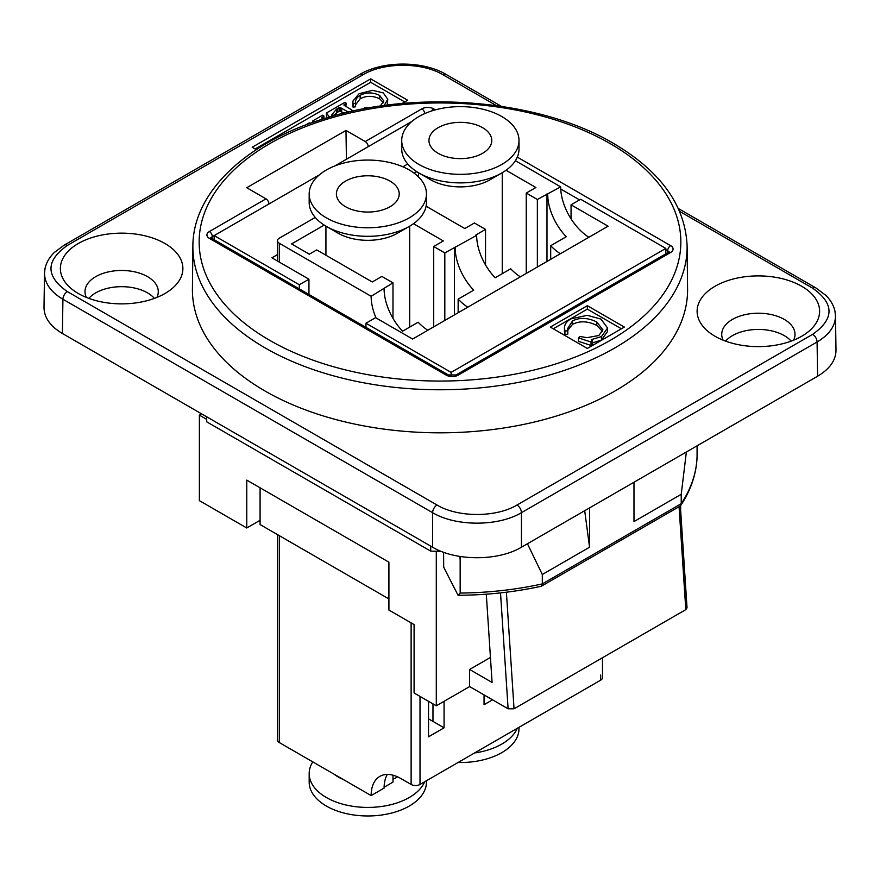<?xml version="1.0" encoding="UTF-8"?>
<svg xmlns="http://www.w3.org/2000/svg" width="880" height="880" viewBox="0 0 880 880"><rect width="100%" height="100%" fill="white"/><g stroke="black" fill="none" stroke-linecap="round" stroke-linejoin="round"><path stroke-width="1.32" d="M333.894 774.07A41.888 24.178 0 0 0 343.233 779.471M392.986 779.207A41.888 24.178 0 0 0 397.628 776.864M312.774 761.882A58.641 33.858 0 0 0 309.177 773.564A58.641 33.858 0 0 0 360.668 807.169A58.641 33.858 0 0 0 424.71 781.748M309.177 773.564L309.177 782.111A58.641 33.858 0 0 0 367.807 815.969A58.641 33.858 0 0 0 426.448 782.111L426.448 780.747M392.986 775.192L392.986 782.111L384.109 787.237M387.321 774.444A41.888 24.178 -120 0 0 384.098 788.095L371.14 795.575L279.334 742.577L279.334 535.678M277.497 534.611L277.497 740.003A6.281 3.63 0 0 0 279.334 742.577M388.916 598.939L260.084 524.568L260.084 487.806M279.334 262.097L279.334 243.287A6.281 3.63 180 0 1 277.497 240.724A6.281 3.63 180 0 1 279.334 238.161L315.227 217.437M407.77 164.01L402.93 166.804M279.334 243.287L371.14 296.296L392.986 282.832L381.876 276.419L372.251 281.974L316.723 249.92L309.32 254.188L291.555 243.936L324.192 225.093M413.479 223.707L443.333 240.944L433.708 246.499L444.818 252.912L476.652 235.378L475.904 234.96L485.529 229.394L474.43 222.981L464.805 228.547L426.096 206.195M414.128 173.162L416.735 171.655M506.022 170.269L535.876 187.506L526.251 193.061L537.361 199.474L560.681 186.868L515.394 160.721M426.448 193.919L426.448 202.466A58.641 33.858 180 0 1 409.277 226.402L397.43 233.244A41.888 24.178 180 0 1 338.195 233.244L326.348 226.402A58.641 33.858 180 0 1 309.177 202.466L309.177 193.919A58.641 33.858 180 0 1 326.348 169.983A58.641 33.858 180 0 1 390.247 162.646A58.641 33.858 180 0 1 426.448 193.919A58.641 33.858 180 0 1 367.807 227.766A58.641 33.858 180 0 1 309.177 193.919M409.277 226.402A58.641 33.858 180 0 1 326.348 226.402M345.598 206.745A31.416 18.139 180 0 1 336.402 193.919A31.416 18.139 180 0 1 367.807 175.78A31.416 18.139 180 0 1 399.223 193.919A31.416 18.139 180 0 1 379.83 210.672A31.416 18.139 180 0 1 345.598 206.745M519.002 140.481L519.002 149.039A58.641 33.858 180 0 1 501.82 172.975L489.973 179.817A41.888 24.178 180 0 1 430.749 179.817L418.902 172.975A58.641 33.858 180 0 1 401.72 149.039L401.72 140.481A58.641 33.858 180 0 1 418.902 116.545A58.641 33.858 180 0 1 482.801 109.208A58.641 33.858 180 0 1 519.002 140.481A58.641 33.858 180 0 1 460.361 174.339A58.641 33.858 180 0 1 401.72 140.481M501.82 172.975A58.641 33.858 180 0 1 418.902 172.975M438.152 153.307A31.416 18.139 180 0 1 428.945 140.481A31.416 18.139 180 0 1 460.361 122.353A31.416 18.139 180 0 1 491.777 140.481A31.416 18.139 180 0 1 472.384 157.245A31.416 18.139 180 0 1 438.152 153.307M560.681 186.868A41.888 24.178 -120 0 0 588.852 237.281M371.14 795.575A41.888 24.178 60 0 1 379.819 776.402A41.888 24.178 60 0 1 400.763 778.481L411.125 784.465A6.281 3.63 0 0 0 420.013 784.465L600.666 680.163A6.281 3.63 0 0 0 602.503 677.6L602.503 657.723M492.569 699.82L484.055 704.737L484.055 694.914M444.07 701.316L444.07 727.826L428.527 736.802L428.527 701.316M444.07 727.826L432.971 721.413L432.971 703.89M428.527 718.85L432.971 721.413M384.098 288.816A41.888 24.178 -120 0 0 402.611 331.199L418.154 322.223A41.888 24.178 -120 0 0 427.823 330.264M467.797 307.175A41.888 24.178 60 0 1 458.139 299.145L458.139 312.752M458.139 299.145L473.693 290.169A41.888 24.178 60 0 1 455.18 247.775M560.351 253.748A41.888 24.178 60 0 1 550.693 245.707L550.693 259.325M550.693 245.707L566.236 236.731A41.888 24.178 60 0 1 547.723 194.348M476.652 235.378A41.888 24.178 -120 0 0 495.154 277.772L510.708 268.796A41.888 24.178 -120 0 0 520.366 276.826M376.024 317.922A41.888 24.178 60 0 1 371.14 296.296M454.443 247.357L454.443 314.886M546.986 193.919L546.986 261.459M392.986 282.832L392.986 318.362M433.708 246.499L433.708 326.865M444.818 252.912L444.818 320.452M537.361 199.474L537.361 267.014M526.251 193.061L526.251 273.427M485.529 229.394L485.529 264.935M206.69 419.364L199.375 415.129L199.375 500.632L246.763 527.989L246.763 480.106L388.916 562.177L388.916 610.06L414.084 624.591L414.084 692.989L436.293 705.804L436.293 551.925L435.094 551.221M680.625 505.604L680.625 510.18M665.819 253.847L665.819 248.424L580.679 199.265L571.054 204.82L571.054 218.834M365.959 327.371L365.959 323.224L451.11 372.383L665.819 248.424M451.11 372.383L451.11 375.749M437.47 551.243L436.293 551.925M486.299 594.187L492.085 682.451L469.612 669.471L469.612 686.576L436.293 705.804M469.612 669.471L490.446 657.448M679.063 506.715L685.806 609.631L687.027 607.827M685.806 609.631L514.041 708.796L506.396 592.218M469.612 686.576L508.112 708.796L514.041 708.796M429.198 111.804L427.449 112.475M571.054 204.82L608.069 226.193L412.61 339.042L375.584 317.669L365.959 323.224M199.375 415.129L201.597 413.853M214.181 239.734L214.181 235.598L299.321 284.757L299.321 288.893M299.321 284.757L308.946 279.202L308.946 294.448M308.946 279.202L271.931 257.829L277.497 254.617M260.084 520.289L246.763 527.989M411.84 121.484L334.895 165.902M319.286 174.911L212.333 236.665A4.191 2.42 -120 0 0 209.363 231.539A8.382 4.84 0 0 0 209.363 238.37L446.292 375.166A8.382 4.84 0 0 0 458.139 375.166L670.637 252.483A8.382 4.84 0 0 0 670.637 245.641L517.297 157.113M679.613 211.365L812.647 288.178C834.46 303.567 834.46 318.956 812.647 334.345A6.281 3.63 60 0 1 817.08 341.99L817.597 376.233C829.73 368.995 835.857 360.338 836 350.273L835.483 315.843M817.597 376.233L521.444 547.217L521.444 512.677L817.08 341.99C829.213 334.741 835.34 326.073 835.483 316.008M812.647 334.345L517 505.032C496.078 517.627 457.963 517.627 437.041 505.032A6.281 3.63 120 0 0 432.597 512.677L432.597 547.217C455.84 561.22 498.19 561.22 521.444 547.217M432.597 547.217L62.403 333.487L62.92 299.244L432.597 512.677C455.84 526.647 498.19 526.647 521.444 512.677A6.281 3.63 60 0 0 517 505.032M44.517 273.097L44 307.527C44.143 317.592 50.27 326.249 62.403 333.487M154.418 298.386A36.652 21.153 0 0 0 121.627 286.682A36.652 21.153 0 0 0 88.847 298.386M791.153 341.132A36.652 21.153 0 0 0 758.373 329.428A36.652 21.153 0 0 0 725.582 341.132M460.163 593.054L458.227 595.276C486.772 595.122 514.426 592.119 541.156 586.278L542.311 583.902A240.823 139.04 180 0 1 460.163 593.054L460.163 556.512M541.464 586.157L679.976 506.187L681.23 503.701L681.23 494.296L686.367 452.001M697.081 456.434L697.081 456.269A240.823 139.04 180 0 1 681.23 503.701L542.311 583.902L542.311 574.497L527.45 543.752M697.081 445.808L697.081 456.269M584.694 510.697L589.556 547.217L542.311 574.497M440.902 551.254A245.388 141.68 180 0 1 430.727 551.155L206.745 421.839L206.635 416.757M430.727 551.155L430.683 546.117M589.556 547.217L589.556 507.892M681.23 494.296L633.985 521.576L633.985 482.24M443.597 552.288L443.707 567.237L458.062 595.276M268.95 203.973A4.191 2.42 -120 0 0 265.991 198.847L246.741 187.726L345.983 130.427L365.233 141.548A4.191 2.42 60 0 1 368.203 146.674M587.334 305.701L624.36 327.074L587.334 348.447L550.319 327.074L587.334 305.701L587.334 309.122L621.401 328.779M687.115 246.213L687.577 289.003A247.577 142.934 180 0 1 535.447 421.773A247.577 142.934 180 0 1 264.935 390.962A247.577 142.934 180 0 1 192.423 289.003L192.885 246.213A247.126 142.67 0 0 0 265.254 347.985A247.126 142.67 0 0 0 535.271 378.741A247.126 142.67 0 0 0 687.115 246.213C685.443 205.656 660.891 171.369 613.437 143.374C539.561 99.451 416.196 89.034 323.983 118.701C245.63 142.505 192.775 192.676 192.885 246.213M553.278 328.779L587.334 309.122M592.57 341.154L592.57 344.575L591.041 345.455L578.479 341.319L578.479 337.898L591.041 342.034L592.57 341.154L591.283 339.636L601.458 336.6L607.574 328.02L600.952 319.099L587.29 315.326L570.977 318.846C566.874 321.167 564.707 324.06 564.476 327.525L564.443 331.716M602.613 331.518L596.772 325.402C587.829 321.035 579.755 320.683 572.528 324.346L567.721 330.44M564.938 334.488L564.938 331.067L567.798 330.77L567.798 334.191L564.938 334.488L564.476 330.946M607.574 328.02L607.574 331.441L601.458 340.021L592.57 342.892M591.041 345.455L591.041 342.034M567.798 330.77L567.534 328.702L572.528 320.925C579.755 317.262 587.829 317.625 596.772 321.981L602.91 329.846L598.851 335.511L586.905 337.689L579.909 336.435L578.479 337.898M564.476 327.525L564.938 331.067M345.983 130.427L346.423 159.247M256.333 149.644L252.197 147.257L370.667 78.87L407.682 100.243L401.995 103.521M164.945 243.507A61.259 35.365 180 0 1 169.95 290.246A61.259 35.365 180 0 1 73.315 290.246A61.259 35.365 180 0 1 81.07 242.011A61.259 35.365 180 0 1 164.945 243.507M801.68 286.253A61.259 35.365 180 0 1 806.685 332.992A61.259 35.365 180 0 1 710.05 332.992A61.259 35.365 180 0 1 717.805 284.757A61.259 35.365 180 0 1 801.68 286.253M370.667 78.87L370.667 82.291L404.723 101.948M255.156 148.973L370.667 82.291M344.157 113.102L339.383 111.001L332.288 116.237M327.349 117.678L326.436 116.413L326.436 112.992L329.384 117.073M353.265 110.99L343.838 105.017L346.148 103.158L345.895 106.733M383.46 102.718L379.61 98.802C372.834 95.568 366.355 95.546 360.184 98.725L355.41 105.017M360.184 98.725L360.184 95.315C356.752 97.383 355.168 100.078 355.41 103.4L355.41 106.821L353.067 107.162L352.891 105.655L352.891 102.234L353.067 103.741L355.41 103.4L355.355 102.487M384.142 105.545L387.772 99.242L387.222 105.138M310.123 123.354L309.309 122.881L305.58 125.037M340.274 110.968L340.274 107.547L348.348 112.101M339.383 111.001L339.383 107.591L340.274 107.547M331.914 116.347L331.672 114.917L336.446 109.175L339.383 107.591M346.148 103.158L344.806 102.388L326.436 112.992M367.84 108.097L364.617 107.58L363.33 108.801M360.184 95.315C366.355 92.125 372.834 92.147 379.61 95.381L383.823 101.035L380.182 106.095M353.067 107.162L353.067 103.741M387.772 99.242L383.273 92.917L372.614 90.321L359.117 93.687L353.045 100.892L352.891 102.234M314.127 121.935L318.296 120.527M312.785 122.408L312.785 120.879L314.127 121.649M323.906 118.723L323.906 116.006L322.564 115.225L312.785 120.879M322.828 119.064L321.651 117.887L323.906 116.006M156.871 297.44A36.652 21.153 0 0 0 158.279 291.621A36.652 21.153 0 0 0 147.543 276.661A36.652 21.153 0 0 0 107.602 272.074A36.652 21.153 0 0 0 84.986 291.621A36.652 21.153 0 0 0 86.394 297.44M793.606 340.186A36.652 21.153 0 0 0 795.014 334.367A36.652 21.153 0 0 0 784.278 319.407A36.652 21.153 0 0 0 744.348 314.82A36.652 21.153 0 0 0 721.721 334.367A36.652 21.153 0 0 0 723.129 340.186M474.54 752.983A58.641 33.858 0 0 0 517.253 728.321M458.04 762.509A58.641 33.858 0 0 0 519.002 728.684L519.002 727.309M600.666 675.037L600.666 680.163M420.013 784.465L420.013 696.41M411.125 622.886L411.125 784.465M500.511 592.9L508.112 708.796M459.921 556.468A4479.563 2586.287 60 0 1 460.163 560.098M212.333 238.667L212.333 236.665A4.191 2.42 180 0 0 211.167 237.974M446.292 375.166A4.191 2.42 120 0 1 448.382 374.957L211.464 238.172A4.191 2.42 120 0 0 209.363 238.37M610.302 143.682A240.845 139.051 180 0 1 502.337 376.321A240.845 139.051 180 0 1 207.361 206.019A240.845 139.051 180 0 1 610.302 143.682M435.424 109.846L433.708 108.856A8.382 4.84 0 0 0 421.861 108.856L365.233 141.548M265.991 198.847L209.363 231.539M596.772 325.402L596.772 321.981M572.528 324.346L572.528 320.925M601.458 340.021L601.458 336.6M424.798 113.564A4.191 2.42 -120 0 0 421.861 108.856M431.673 110.957A4.191 2.42 -60 0 1 433.708 108.856M665.819 249.7L667.667 250.767A4.191 2.42 -60 0 1 670.637 245.641M560.747 189.035L579.568 199.903M668.899 252.483L669.042 251.889L668.536 252.274A4.191 2.42 60 0 1 670.637 252.483M667.667 252.78L667.667 250.767A4.191 2.42 180 0 1 668.833 252.076M668.536 252.274L456.049 374.957A4.191 2.42 60 0 1 458.139 375.166M437.041 505.032L67.353 291.599C45.54 276.21 45.54 260.821 67.353 245.432L363 74.745C383.922 62.15 422.037 62.15 442.959 74.745L496.441 105.622M341.66 111.661L341.66 108.24M337.821 111.804L337.821 108.383M336.446 112.596L336.446 109.175M345.345 106.414L345.345 103.62M379.61 98.802L379.61 95.381M323.103 118.976L323.103 116.468M835.483 315.986L834.988 311.388C833.712 305.393 830.588 299.981 825.616 295.174L815.804 287.87A6.281 3.63 120 0 0 815.782 287.87A6.281 3.63 120 0 0 812.647 288.178M67.353 291.599A6.281 3.63 120 0 0 62.92 299.244C50.787 291.995 44.66 283.327 44.517 273.262L45.012 268.642C46.288 262.647 49.412 257.235 54.384 252.428L64.196 245.124A6.281 3.63 -120 0 1 64.218 245.124L359.865 74.426A6.281 3.63 -120 0 0 359.843 74.437C382.8 60.643 423.159 60.643 446.127 74.437A6.281 3.63 -60 0 1 446.116 74.437L501.336 106.315M67.353 245.432A6.281 3.63 -120 0 0 64.218 245.124M363 74.745A6.281 3.63 -120 0 0 359.865 74.426M442.959 74.745A6.281 3.63 -60 0 1 446.105 74.426M277.497 261.041L277.497 240.724M325.93 226.16L325.93 255.233M409.695 226.16L409.695 327.118M418.473 172.722L418.473 176.88M502.249 172.722L502.249 273.68M680.35 505.912L687.027 607.772M697.081 456.368C696.553 473.385 691.108 489.742 680.746 505.45M211.464 238.172L210.958 237.787L211.101 238.37M448.382 374.957L456.049 374.957M678.337 208.505L815.782 287.87"/></g></svg>

